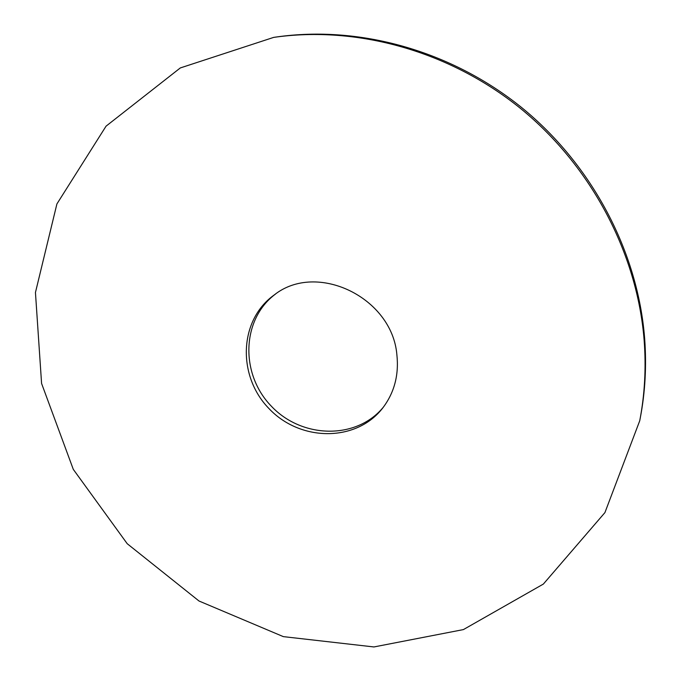 <?xml version="1.0" encoding="UTF-8"?>
<svg xmlns="http://www.w3.org/2000/svg" width="681" height="681" viewBox="0 0 681 681"><rect width="100%" height="100%" fill="white"/><g stroke="black" fill="none" stroke-linecap="round" stroke-linejoin="round"><path stroke-width="1.02" d="M273.66 37.395L276.256 37.021C358.768 25.146 450.839 50.326 521.774 107.658C592.453 165.262 637.927 252.106 644.643 338.406C646.678 365.68 645.213 392.265 640.234 418.16L639.74 420.739L604.924 512.597L543.353 584.077L463.395 629.593L373.929 646.95L283.347 636.633L199.005 601.008L127.219 543.71L73.293 469.362L41.584 383.471L35.446 292.507L56.906 203.942L106.057 126.164L180.295 67.947L273.66 37.395C356.597 25.452 449.196 50.794 520.548 108.466C591.644 166.419 637.399 253.783 644.166 340.56C646.218 367.978 644.737 394.708 639.74 420.739M383.488 407.017C356.606 440.011 301.802 438.743 271.285 406.131C240.112 374.141 241.363 319.338 275.567 294.005M396.887 354.835C399.032 375.146 394.265 392.946 382.569 408.217C355.95 442.454 299.929 441.68 268.859 408.447C237.099 375.878 238.903 319.883 274.332 294.873C316.631 261.24 392.171 297.316 396.887 354.835"/></g></svg>
